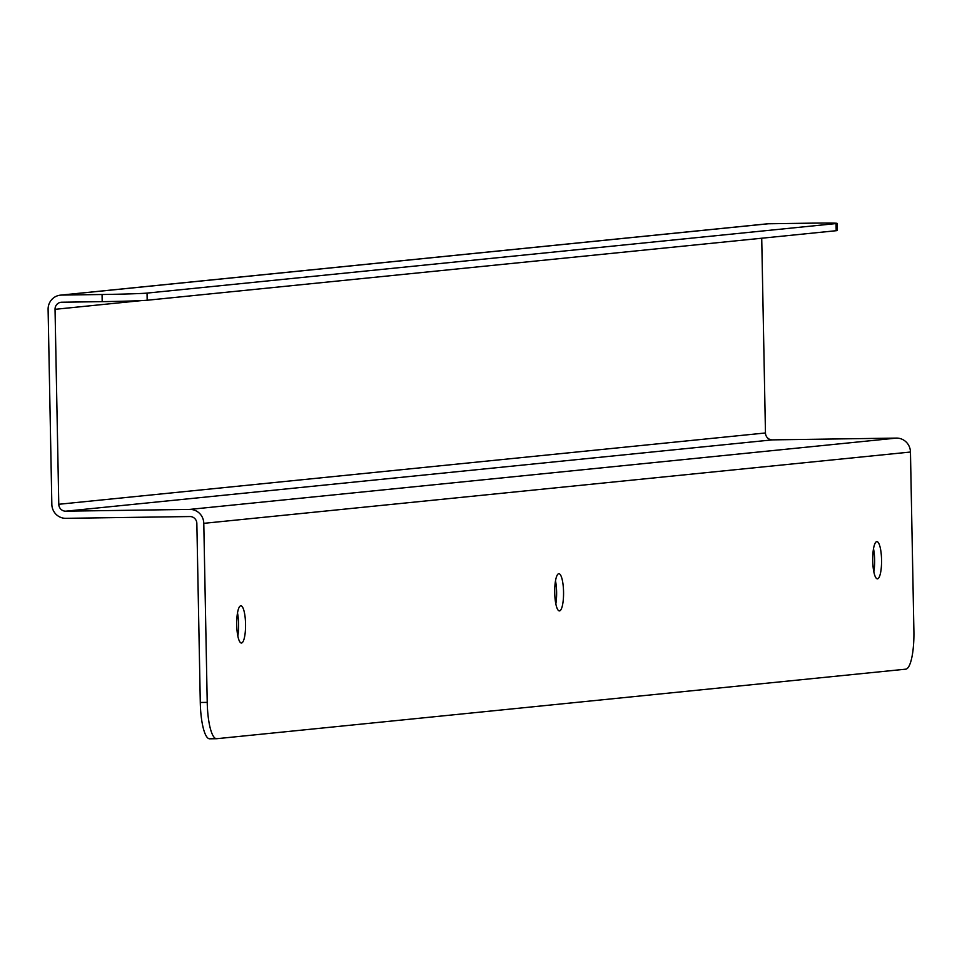 <?xml version="1.0" encoding="UTF-8"?>
<svg xmlns="http://www.w3.org/2000/svg" width="962" height="962" viewBox="0 0 962 962"><rect width="100%" height="100%" fill="white"/><g stroke="black" fill="none" stroke-linecap="round" stroke-linejoin="round"><path stroke-width="1.44" d="M881.553 559.776A18.615 4.425 89.2 0 0 876.875 541.618A18.615 4.425 89.2 0 0 872.714 560.281A18.615 4.425 89.2 0 0 877.404 578.835A18.615 4.425 89.2 0 0 881.553 559.776M563.552 591.87A18.615 4.425 89.2 0 0 558.874 573.701A18.615 4.425 89.2 0 0 554.713 592.376A18.615 4.425 89.2 0 0 559.403 610.918A18.615 4.425 89.2 0 0 563.552 591.87M245.55 623.953A18.615 4.425 89.2 0 0 240.861 605.795A18.615 4.425 89.2 0 0 236.712 624.47A18.615 4.425 89.2 0 0 241.402 643.013A18.615 4.425 89.2 0 0 245.55 623.953M207.227 702.38L203.788 523.34L910.461 452.032L913.9 631.072A37.217 8.85 -90.8 0 1 905.783 669.167L216.775 738.696A37.217 8.85 -90.8 0 1 216.594 738.708A37.217 8.85 -90.8 0 1 207.227 702.38L200.288 702.476A37.217 8.85 89.2 0 0 209.656 738.804A37.217 8.85 89.2 0 0 209.836 738.792L216.414 738.696M873.833 571.813A18.615 4.425 89.2 0 0 874.614 559.872A18.615 4.425 89.2 0 0 873.508 548.737M555.832 603.895A18.615 4.425 89.2 0 0 556.613 591.967A18.615 4.425 89.2 0 0 555.495 580.82M237.83 635.99A18.615 4.425 89.2 0 0 238.612 624.049A18.615 4.425 89.2 0 0 237.494 612.914M200.288 702.476L196.849 523.448A6.999 6.794 -95.8 0 0 189.923 516.546L65.849 518.326A14.141 13.733 84.2 0 1 51.84 504.377L48.1 309.415A14.141 13.733 84.2 0 1 60.414 295.154L767.087 223.845A14.141 13.733 84.2 0 1 768.241 223.773L808.729 223.196A37.217 0.746 178.9 0 1 837.108 223.376A37.217 0.746 178.9 0 1 836.038 223.569L147.042 293.097A37.217 0.746 178.9 0 1 102.056 294.504L61.568 295.081L768.241 223.773M761.724 238.227L765.463 432.972A6.999 6.794 -95.8 0 0 772.39 439.874L896.452 438.095L189.779 509.403A14.141 13.733 84.2 0 1 203.788 523.34M910.461 452.032A14.141 13.733 -95.8 0 0 896.452 438.095M189.779 509.403L65.717 511.183A6.999 6.794 84.2 0 1 58.778 504.28L55.038 309.319A6.999 6.794 84.2 0 1 61.7 302.224L102.188 301.647A37.217 0.746 -1.1 0 0 147.174 300.24L836.182 230.712A37.217 0.746 -1.1 0 0 837.241 230.519L837.108 223.376M60.414 295.154A14.141 13.733 84.2 0 1 61.568 295.081M102.056 294.504L102.188 301.647M65.717 511.183L772.39 439.874M58.778 504.28L765.463 432.972M55.038 309.319L141.45 300.601M836.182 230.712L836.038 223.569M147.042 293.097L147.174 300.24M216.594 738.708L209.656 738.804"/></g></svg>
